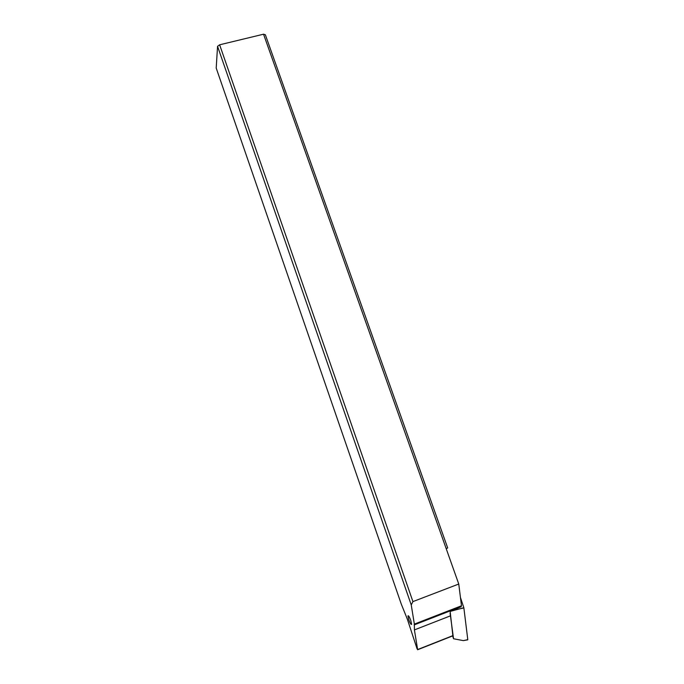 <?xml version="1.0" encoding="UTF-8"?>
<svg xmlns="http://www.w3.org/2000/svg" width="684" height="684" viewBox="0 0 684 684"><rect width="100%" height="100%" fill="white"/><g stroke="black" fill="none" stroke-linecap="round" stroke-linejoin="round"><path stroke-width="1.03" d="M463.752 607.469L460.443 597.483L463.829 607.717L450.286 611.376M463.872 607.939L467.788 639.634L463.872 607.939L459.323 608.948M450.089 613.095L453.543 638.753L463.35 640.626L467.788 639.634M453.543 638.753L452.611 635.923M414.359 624.107L414.41 629.904L417.625 649.561L417.052 648.757L407.348 619.174L401.226 603.955L216.204 68.067L217.555 46.324L411.238 604.921L414.359 624.107L461.478 605.785L458.759 584.033L412.931 601.604L219.632 44.802L217.555 46.324M410.802 620.491C409.383 616.788 408.442 615.275 407.963 615.951L408.767 619.755C410.178 623.44 411.127 624.954 411.614 624.295L410.802 620.491M452.876 635.821L450.157 611.573L461.119 606.734L461.478 605.785M448.516 610.821L448.627 611.505M458.759 584.033L446.224 548.73L447.687 547.944L265.358 34.773L263.545 34.2L219.632 44.802M446.224 548.73L263.545 34.2M411.238 604.921L412.931 601.604M450.32 615.891L414.41 629.904M417.625 649.561L452.97 635.59M463.35 640.626L467.779 639.831M417.633 649.749L452.979 635.778M414.136 624.928L461.144 606.64M407.963 615.951L408.416 615.78"/></g></svg>
